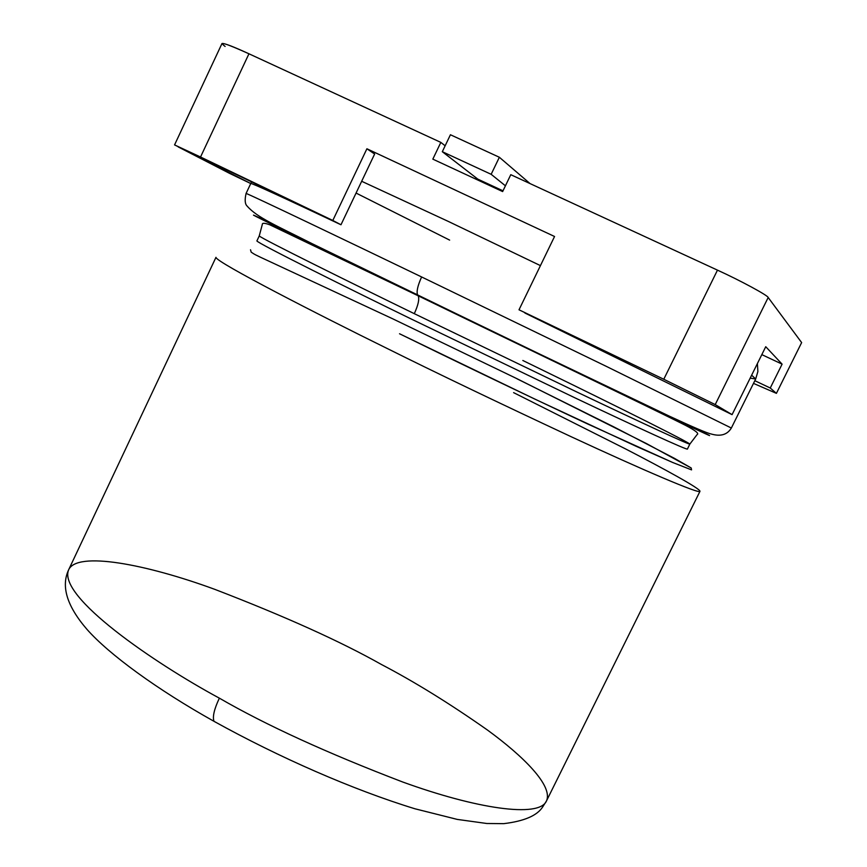 <?xml version="1.0" encoding="UTF-8"?>
<svg xmlns="http://www.w3.org/2000/svg" width="867" height="867" viewBox="0 0 867 867"><rect width="100%" height="100%" fill="white"/><g stroke="black" fill="none" stroke-linecap="round" stroke-linejoin="round"><path stroke-width="1.3" d="M229.517 173.346L178.136 146.87L250.758 183.544L229.517 173.346M519.008 309.801L663.775 379.258L717.475 270.136L510.782 174.69L502.643 191.574L432.828 159.138L440.837 142.394L248.948 53.787L200.537 157.003L332.809 220.467L366.904 148.777L554.555 236.496L519.008 309.801L554.555 236.496L366.904 148.777L374.642 154.023L366.904 148.777L332.809 220.467L340.98 224.759L374.642 154.023L340.98 224.759C281.818 196.809 251.755 183.045 250.78 183.479L250.78 183.49C251.387 182.883 281.461 196.636 340.98 224.759L174.56 144.908L200.537 157.003L248.948 53.787L440.837 142.394L445.15 145.786L440.837 142.394L432.828 159.138L502.643 191.574L510.782 174.69L717.475 270.136C740.147 280.431 768.054 295.539 768.184 297.5L715.21 404.596L732.084 414.643L765.745 346.713L782.099 364.151L770.254 388.015L776.409 393.358L801.639 342.584L768.184 297.5L801.639 342.584L776.409 393.358L753.488 383.387L776.409 393.358L770.254 388.015L782.099 364.151L765.745 346.713L732.084 414.643L524.871 312.998L732.084 414.643L715.21 404.596L663.775 379.258L519.008 309.801M761.822 354.625L782.099 364.151L761.822 354.625M225.117 46.45C217.855 40.912 225.799 43.35 248.948 53.787C232.974 46.439 223.979 43.025 221.985 43.523L174.56 144.908M356.066 193.059L449.637 240.105L356.066 193.059M754.821 380.7L770.254 388.015L754.821 380.7M475.972 177.702L475.398 178.905L475.972 177.702M663.775 379.258L715.21 404.596L768.184 297.5C768.054 295.539 740.147 280.431 717.475 270.136L663.775 379.258M216.046 722.46L214.008 721.322C212.382 716.933 214.16 709.217 219.362 698.163C153.827 662.789 57.45 596.615 68.601 569.89C76.74 550.816 146.642 564.287 214.864 589.376C284.961 616.361 340.482 641.396 381.426 664.49C414.372 681.69 449.702 703.527 487.406 730.003C522.931 755.905 553.244 785.675 546.492 800.913C539.339 818.405 475.419 808.445 402.667 781.991C327.108 753.087 266.006 725.137 219.362 698.163C214.16 709.217 212.382 716.933 214.008 721.322L216.046 722.46M513.6 392.632L625.649 448.965C664.566 469.09 700.438 488.728 699.983 491.307C699.962 494.472 642.393 469.816 571.559 436.903C497.506 402.266 436.079 372.81 387.256 348.534C319.511 315.22 215.276 261.856 215.97 257.326C215.276 261.856 319.511 315.22 387.256 348.534C436.079 372.81 497.506 402.266 571.559 436.903C642.393 469.816 699.962 494.472 699.983 491.307L546.492 800.913C539.339 818.405 475.419 808.445 402.667 781.991C327.108 753.087 266.006 725.137 219.362 698.163C153.827 662.789 57.45 596.615 68.601 569.89C60.874 586.417 67.008 606.25 86.993 629.388C109.014 654.347 157.057 689.503 214.008 721.322C279.347 757.541 352.652 789.674 414.946 808.781L457.234 819.402L486.853 823.498L503.738 823.65C524.156 821.201 537.139 815.63 542.699 806.917L546.459 800.978M517.111 378.857L613.706 426.824L674.439 458.35L691.205 467.985L691.552 469.881L672.629 462.458L587.75 424.017C516.504 390.681 446.743 356.944 399.535 333.762L534.972 399.167L636.096 446.277L672.629 462.458L691.552 469.881L691.205 467.985L646.749 443.72L516.981 378.706L392.74 318.818L271.609 262.419C252.709 253.695 254.931 254.584 251.181 252.134L250.52 249.761M687.412 449.041C687.975 450.634 637.093 427.344 574.572 397.66L411.641 319.208C351.677 289.99 257.347 243.172 256.892 240.918C257.347 243.172 351.677 289.99 411.641 319.208L574.572 397.66C637.093 427.344 687.975 450.634 687.412 449.041L689.861 444.077C690.533 445.465 639.748 421.969 577.249 392.187L414.296 313.67C354.31 284.484 259.872 237.851 259.255 235.911L259.266 235.9M522.834 360.488C574.702 385.685 684.702 439.634 689.861 444.077C690.533 445.465 639.748 421.969 577.249 392.187L414.296 313.67C418.23 305.054 419.541 299.093 418.208 295.799C419.541 299.093 418.23 305.054 414.296 313.67C354.31 284.484 259.872 237.851 259.255 235.911L256.892 240.918M417.927 295.474L284.539 230.579C245.849 211.613 243.302 210.107 276.909 226.049C243.302 210.107 245.849 211.613 284.539 230.579L634.904 400.164C712.316 437.326 729.429 445.107 686.697 424.147C729.429 445.107 712.316 437.326 634.904 400.164L417.645 295.138C416.301 291.821 417.623 285.763 421.622 276.963C353.422 244.082 247.55 193.384 246.076 193.46C247.55 193.384 353.422 244.082 421.622 276.963C417.623 285.763 416.301 291.821 417.645 295.138L417.927 295.474M750.161 378.153L755.677 378.977L751.635 375.173L755.677 378.977L731.347 428.038L606.131 366.275L421.622 276.963L606.131 366.275L731.347 428.038C727.272 434.8 720.477 436.762 710.983 433.933C707.125 433.164 693.307 427.268 669.541 416.236L516.699 343.061L312.326 243.768C276.844 225.788 257.185 217.65 247.138 206.086C244.96 204.124 244.613 199.909 246.076 193.46L251.69 181.55M540.434 265.616L448.293 221.41L361.669 181.279L448.293 221.41L540.434 265.616M499.359 157.263L450.428 134.753L442.311 151.703L491.155 174.31L499.359 157.263L491.155 174.31L505.428 185.809L491.155 174.31L442.311 151.703L477.815 179.122L503.001 190.827L477.815 179.122L442.311 151.703L450.428 134.753L499.359 157.263L530.051 183.587L499.359 157.263M477.923 180.087L477.815 179.122L477.923 180.087M215.97 257.326L68.601 569.89M259.255 235.911L262.311 224.445C262.159 222.797 264.684 222.927 269.875 224.835L418.208 295.799C525.651 347.949 649.979 407.371 685.743 425.469C695.562 430.585 699.333 433.63 697.068 434.616L689.861 444.077M755.677 378.966L757.888 371.553L757.39 363.566M477.858 179.176L502.99 190.848"/></g></svg>
